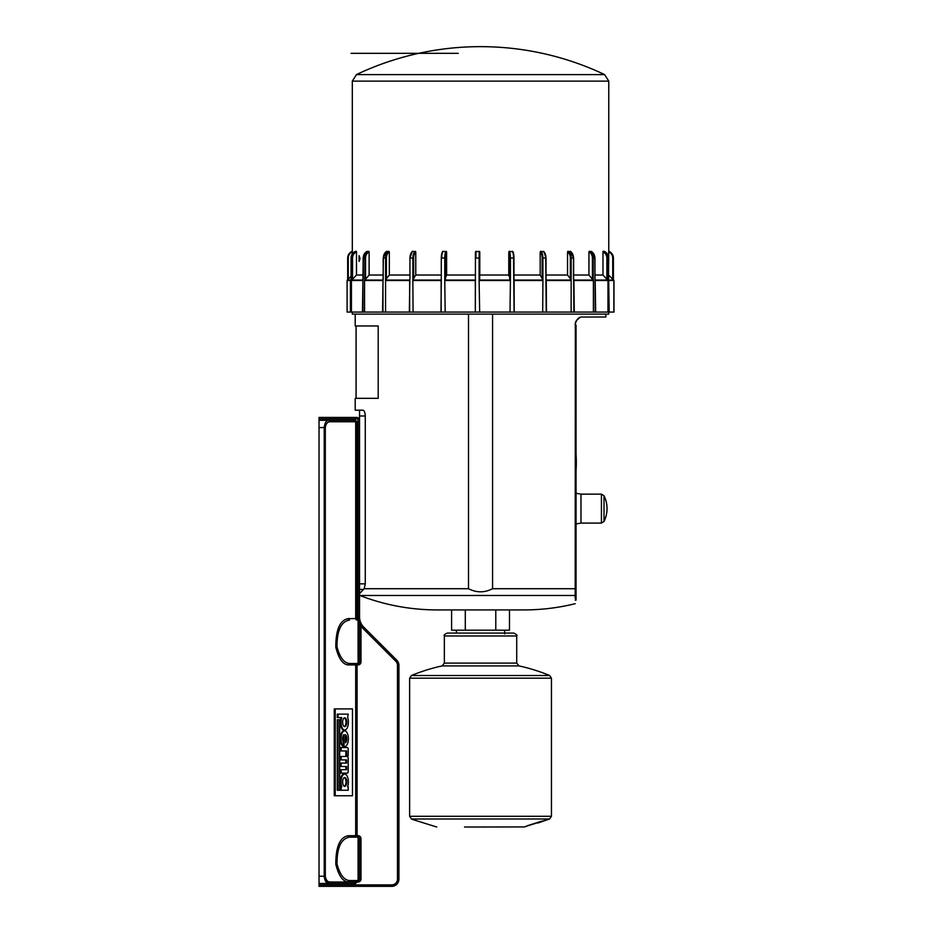 <?xml version="1.0" encoding="UTF-8"?>
<svg xmlns="http://www.w3.org/2000/svg" width="933" height="933" viewBox="0 0 933 933"><rect width="100%" height="100%" fill="white"/><g stroke="black" fill="none" stroke-linecap="round" stroke-linejoin="round"><path stroke-width="1.4" d="M605.202 518.748L606.112 515.856A28.946 28.946 0 0 0 604.013 495.75L604.013 521.477A28.946 28.946 0 0 0 605.202 518.748M576.058 493.277L580.979 494.14L601.423 494.14L604.013 495.75M509.488 609.925L509.488 630.183L451.595 630.183L451.595 609.925M465.287 630.183L465.287 609.925M581.935 317.045L605.867 316.998L605.867 314.106M575.194 598.391L575.334 323.04M575.498 322.375L575.731 321.71M576.314 320.567L579.883 317.558M582.717 316.998C578.961 316.672 576.454 319.179 575.194 324.521M355.205 314.106L355.205 325.967L378.203 325.967L378.203 398.333L355.205 398.333L355.205 410.205L362.972 410.205C364.29 410.462 365.06 412.398 365.269 415.99L365.269 583.86L364.173 588.723L359.543 593.668L359.543 616.958L359.543 410.205L362.972 410.205M495.785 609.925L495.785 630.183M492.566 314.106L492.566 588.723C484.554 592.828 476.53 592.828 468.506 588.723L468.506 314.106M575.194 603.698C558.366 607.838 541.28 609.914 523.961 609.925L437.122 609.925C410.462 609.879 384.699 605.062 359.823 595.476L575.194 595.476M608.771 311.214L608.771 314.106L352.312 314.106L352.312 312.077M504.66 630.183L504.66 633.927M551.45 678.186L549.665 675.515L411.406 675.515L409.622 678.186L551.45 678.186L551.45 816.293L409.622 816.293L409.622 678.186M411.418 675.515A180.909 180.909 0 0 1 442.079 665.917L519.005 665.917L516.719 663.095L444.353 663.095L444.353 635.979L516.719 635.979C517.57 635.466 516.614 634.498 513.826 633.075L447.257 633.075C444.586 634.3 443.618 635.268 444.353 635.979M476.518 827.011L524.323 826.93L476.518 827.011M547.974 819.629A188.863 188.863 0 0 0 549.619 818.987L411.453 818.987L409.622 816.293M477.09 827.011L464.541 827.011M541.945 821.063L527.553 825.67M537.851 823.046L549.059 819.116L524.743 826.743L537.641 822.521M435.349 826.591L413.237 819.675A188.863 188.863 0 0 1 411.465 818.987M356.441 74.605L604.631 74.605A289.452 289.452 0 0 0 356.453 74.593L352.312 81.136L608.771 81.136L604.631 74.605M356.336 251.292A7.231 7.032 90 0 0 351.834 258.044L351.076 258.044A7.231 7.032 -90 0 1 355.59 251.292L356.488 251.91L356.488 275.025L363.159 275.025M368.827 251.292A7.231 6.344 90 0 0 364.756 258.044L363.229 258.044A7.231 6.344 -90 0 1 367.299 251.292L367.031 251.91L367.299 251.292L369.118 251.91L369.118 275.025L383.206 275.025M388.933 251.292A7.231 5.236 90 0 0 385.574 258.044L383.37 258.044A7.231 5.236 -90 0 1 386.729 251.292L386.332 251.91L386.729 251.292L389.329 251.91L389.329 275.025L409.855 275.025M415.267 251.292A7.231 3.755 90 0 0 412.864 258.044L410.135 258.044A7.231 3.755 -90 0 1 412.549 251.292L412.059 251.91L412.549 251.292L415.768 251.91L415.768 275.025L441.286 275.025M446.056 251.292A7.231 2.029 90 0 0 444.761 258.044L441.706 258.044A7.231 2.029 -90 0 1 443 251.292L442.452 251.91L443 251.292L446.615 251.91L446.615 275.025L475.352 275.025M479.2 251.292L479.096 258.044L475.912 258.044L476.017 251.292L475.445 251.91L476.017 251.292L479.784 251.91L479.784 275.025L508.777 275.025L508.777 251.91L509.336 251.292L512.998 251.91L512.439 251.292A7.231 1.714 90 0 1 513.535 258.044L514.095 312.077L510.013 312.077L510.433 279.667L508.777 275.025M513.978 275.025L540.184 275.025L540.184 251.91L540.697 251.292L543.997 251.91L543.496 251.292A7.231 3.475 90 0 1 545.723 258.044L546.225 312.077L542.691 312.077L542.924 279.667L540.184 275.025M546.015 275.025L567.532 275.025L567.532 251.91L567.952 251.292L570.669 251.91L570.261 251.292A7.231 5.003 90 0 1 573.468 258.044L573.888 312.077L571.136 312.077L571.159 279.667L567.532 275.025M573.643 275.025L588.945 275.025L588.945 251.91L589.259 251.292L591.207 251.91L590.916 251.292A7.231 6.181 90 0 1 594.881 258.044L595.172 312.077L593.4 312.077L593.4 280.483L588.945 275.025M594.962 275.025L602.975 275.025L602.975 251.91L603.15 251.292L604.199 251.91L604.048 251.292A7.231 6.951 90 0 1 608.503 258.044L608.666 312.077L607.978 312.077L607.978 280.483L602.975 275.025M608.526 275.025L608.759 251.292A7.231 7.231 90 0 1 613.401 258.044L613.413 279.772M360.033 258.534L359.077 261.427L359.077 255.63L360.033 258.534M613.972 312.077L613.972 280.483L612.829 279.095L613.972 280.483L613.879 312.077L613.879 280.483L608.666 275.025M608.666 279.678L609.202 312.077L613.879 312.077M610.124 312.077L608.666 312.077M595.172 279.678L595.662 312.077L607.978 312.077M573.888 279.678L574.273 312.077L593.4 312.077M546.225 279.678L546.493 312.077L571.136 312.077M514.095 279.678L514.223 312.077L542.691 312.077M479.784 275.025L479.096 279.667L479.667 312.077L510.013 312.077M479.667 312.077L475.317 312.077L475.445 251.875M446.615 275.025L444.761 279.667L445.158 312.077L475.317 312.077L475.329 279.678M445.158 312.077L440.994 312.077L441.309 279.095M415.768 275.025L412.864 279.667L413.062 312.077L440.994 312.077M413.062 312.077L409.354 312.077L409.855 279.399M389.329 275.025L385.574 279.667L385.562 312.077L409.354 312.077M385.562 312.077L382.565 312.077L383.37 258.044M369.118 275.025L364.546 280.483L364.546 312.077L382.565 312.077M364.546 312.077L362.459 312.077L363.229 258.044M356.488 275.025L351.426 280.483L351.426 312.077L362.459 312.077M351.426 312.077L350.4 312.077L350.4 280.483L351.508 279.095L351.076 258.044M351.065 276.273L347.099 280.483L347.099 312.077L350.4 312.077M350.936 312.077L350.936 279.678M362.949 312.077L362.949 279.678M382.973 312.077L382.973 279.678M409.645 312.077L409.645 279.678M441.146 312.077L441.146 279.678M573.48 279.095L573.48 258.044A6.659 4.595 -90 0 0 573.259 255.992M545.945 279.095L545.945 258.044A6.659 3.196 -90 0 0 544.324 252.248M513.955 279.095L513.955 258.044A6.659 1.574 -90 0 0 512.998 251.91M319.028 876.215L319.028 883.458L354.062 883.458L354.062 884.904L357.082 882.012L358.097 882.012A2.892 2.892 0 0 0 360.989 879.119L360.989 838.592A2.892 2.892 0 0 0 358.097 835.7L357.082 835.7L357.082 664.914L358.097 664.914A2.892 2.892 0 0 0 360.989 662.022L360.989 626.113L358.19 618.614A2.892 2.892 0 0 0 358.097 618.602L357.082 618.602L357.082 421.774L354.062 418.882L356.651 418.882A1.446 1.446 0 0 1 358.097 420.328L359.543 420.328A2.892 2.892 0 0 0 356.651 417.436L319.028 417.436L319.028 418.882L354.062 418.882L354.062 420.328L355.695 421.774L355.695 618.602A1.446 1.388 -90 0 0 357.082 620.048L358.097 620.048A1.446 1.446 0 0 1 358.144 620.06L359.543 621.506L359.543 662.022A1.446 1.446 0 0 1 358.097 663.468A1.446 1.446 0 0 0 359.543 662.022A1.446 1.446 0 0 1 358.097 663.468L349.525 663.468C344.044 663.06 339.869 657.532 337.011 646.872C336.953 630.475 341.128 621.53 349.525 620.048A1.446 1.318 90 0 1 348.207 618.602C339.88 620.188 335.752 629.717 335.81 647.21C338.632 658.581 342.773 664.483 348.207 664.914L355.695 664.914L355.695 835.7A1.446 1.388 -90 0 0 357.082 837.146L349.525 837.146L358.097 837.146L358.097 880.565A1.446 1.446 0 0 0 359.543 879.119A1.446 1.446 0 0 1 358.097 880.565A1.446 1.446 0 0 0 359.543 879.119A1.446 1.446 0 0 1 358.097 880.565L349.525 880.565C344.044 880.157 339.869 874.618 337.011 863.958C336.953 847.561 341.128 838.627 349.525 837.146A1.446 1.318 90 0 1 348.207 835.7C339.88 837.274 335.752 846.802 335.81 864.296C338.644 875.667 342.773 881.58 348.207 882.012L330.002 882.012C327.46 881.953 325.897 880.017 325.314 876.215L319.028 876.215L319.028 427.571L324.206 427.571L324.206 876.215C324.789 880.974 326.328 883.388 328.859 883.458L324.614 879.119M334.271 708.917L352.487 708.917L352.487 795.756L334.271 795.756L334.271 708.917M344.312 726.539A4.408 2.064 90 0 0 346.003 722.2A4.408 2.064 90 0 0 344.312 717.874M345.502 741.595A4.408 2.064 90 0 0 345.502 735.857M344.312 786.262A4.408 2.064 90 0 0 346.003 781.924A4.408 2.064 90 0 0 344.312 777.597M339.647 790.251L338.038 790.251L338.038 719.751L339.647 719.751L339.647 790.251M338.038 719.751L337.268 719.751L337.268 790.251L338.038 790.251M347.566 786.822L348.207 786.822L348.207 790.251L341.14 790.251L341.14 786.822L341.828 786.822A7.837 3.674 -90 0 1 341.385 778.542A7.837 3.674 -90 0 1 344.697 774.098A7.837 3.674 -90 0 1 348.009 778.542A7.837 3.674 -90 0 1 347.566 786.822M342.633 781.924A4.408 2.064 -90 0 1 344.697 777.527A4.408 2.064 -90 0 1 346.761 781.924A4.408 2.064 -90 0 1 344.697 786.332A4.408 2.064 -90 0 1 342.633 781.924M341.058 786.822A7.837 3.674 -90 0 1 340.615 778.542A7.837 3.674 -90 0 1 343.927 774.098L344.697 774.098M341.14 790.251L340.37 790.251L340.37 786.822L341.14 786.822M344.009 746.423L344.009 734.574A4.408 2.064 90 0 0 342.656 737.956A4.408 2.064 90 0 0 343.379 742.12L343.379 746.038A7.837 3.674 -90 0 1 341.081 737.292A7.837 3.674 -90 0 1 344.697 730.889A7.837 3.674 -90 0 1 348.371 738.726A7.837 3.674 -90 0 1 344.697 746.563A7.837 3.674 -90 0 1 344.009 746.423L343.239 746.038M345.502 734.668A4.408 2.064 -90 0 1 346.761 738.726A4.408 2.064 -90 0 1 345.502 742.785L345.502 734.668M343.379 746.038L342.609 746.038A7.837 3.674 -90 0 1 340.312 737.292A7.837 3.674 -90 0 1 343.927 730.889L344.697 730.889M344.697 746.563L343.927 746.563A7.837 3.674 -90 0 1 343.239 746.423M343.239 741.852L343.239 735.601M341.14 747.543L347.624 747.543L348.207 748.767L348.207 755.613L346.598 755.613L346.598 750.96L341.14 750.96L341.14 747.543L340.37 747.543L340.37 750.96L341.14 750.96M345.828 750.96L345.828 755.613L346.598 755.613M348.207 757.701L348.207 771.894L347.624 773.119L341.14 773.119L341.14 769.69L346.598 769.69L346.598 766.506L341.14 766.506L341.14 763.077L346.598 763.077L346.598 759.905L341.14 759.905L341.14 756.476L347.624 756.476L348.207 757.701M341.14 759.905L340.37 759.905L340.37 756.476L341.14 756.476M345.828 763.077L345.828 759.905M341.14 766.506L340.37 766.506L340.37 763.077L341.14 763.077M345.828 769.69L345.828 766.506M341.14 773.119L340.37 773.119L340.37 769.69L341.14 769.69M338.038 714.13L348.207 714.13L347.659 717.559A7.837 3.674 -90 0 1 347.986 725.734A7.837 3.674 -90 0 1 344.697 730.038A7.837 3.674 -90 0 1 341.42 725.734A7.837 3.674 -90 0 1 341.735 717.559L338.038 717.559L338.038 714.13L337.268 714.13L337.268 717.559L338.038 717.559M342.633 722.2A4.408 2.064 -90 0 1 344.697 717.804A4.408 2.064 -90 0 1 346.761 722.2A4.408 2.064 -90 0 1 344.697 726.609A4.408 2.064 -90 0 1 342.633 722.2M344.697 730.038L343.927 730.038A7.837 3.674 -90 0 1 340.65 725.734A7.837 3.674 -90 0 1 340.977 717.559M335.227 795.756L335.227 708.917M359.497 621.121L359.52 621.215A1.446 1.446 0 0 0 359.485 621.086L359.543 621.506A1.446 1.446 0 0 0 358.097 620.048A1.446 1.446 0 0 1 358.144 620.06L358.19 618.614A15.919 15.919 0 0 1 358.097 616.958L359.543 616.958A14.473 14.473 0 0 0 363.788 627.186A14.473 14.473 0 0 1 359.543 616.958M359.543 662.022L359.543 621.506A1.446 1.446 0 0 0 358.097 620.048L358.097 663.468A1.446 1.446 0 0 0 359.543 662.022L360.989 662.022M360.989 879.119L359.543 879.119L359.543 838.592A1.446 1.446 0 0 0 358.097 837.146A1.446 1.446 0 0 1 359.543 838.592A1.446 1.446 0 0 0 358.097 837.146A1.446 1.446 0 0 1 359.543 838.592L360.989 838.592M359.543 858.85L359.543 870.431M354.062 420.328L319.028 420.328L319.028 427.571M328.859 420.328C326.328 420.386 324.777 422.801 324.206 427.571L325.314 427.571C325.885 423.757 327.46 421.821 330.002 421.774A1.446 1.155 -90 0 0 328.859 420.328M359.543 626.113L360.989 626.113A15.919 15.919 0 0 0 362.762 628.212L395.767 661.217A5.785 5.785 0 0 1 397.47 665.311L397.47 879.119A5.785 5.785 0 0 1 391.673 884.904L319.028 884.904L319.028 883.458L354.062 883.458L355.695 882.012L348.207 882.012A1.446 1.318 -90 0 1 349.525 880.565M319.028 884.904L319.028 886.35L391.673 886.35A7.231 7.231 0 0 0 398.916 879.119L398.916 665.311A7.231 7.231 0 0 0 396.793 660.191L363.788 627.186L362.762 628.212M319.028 418.882L319.028 420.328M354.062 884.904L391.673 884.904L391.673 886.35L319.028 886.35M330.002 882.012A1.446 1.155 90 0 1 328.859 883.458M349.525 663.468A1.446 1.318 -90 0 0 348.207 664.914M575.194 600.082L576.058 600.082L576.058 325.104L575.194 325.104M601.423 494.14L601.423 523.086L604.013 521.477M580.979 494.14L580.979 523.086L601.423 523.086M359.543 589.446L363.567 589.446M359.543 415.99L365.269 415.99M359.543 583.86L365.269 583.86M468.506 588.723L364.173 588.723M575.194 588.723L492.566 588.723M609.202 280.483L613.879 280.483M595.662 280.483L607.978 280.483M574.273 280.483L593.4 280.483M546.493 280.483L571.136 280.483M514.223 280.483L542.691 280.483M479.667 280.483L510.013 280.483M445.158 280.483L475.317 280.483M413.062 280.483L440.994 280.483M385.562 280.483L409.354 280.483M364.546 280.483L382.565 280.483M351.426 280.483L362.459 280.483M347.099 280.483L350.4 280.483M609.039 280.063L613.704 280.063M595.511 280.063L607.815 280.063M574.157 280.063L593.26 280.063M546.411 280.063L571.019 280.063M514.188 280.063L542.609 280.063M479.667 280.063L509.966 280.063M445.204 280.063L475.329 280.063M413.144 280.063L441.041 280.063M385.691 280.063L409.435 280.063M364.686 280.063L382.693 280.063M351.589 280.063L362.61 280.063M347.274 280.063L350.563 280.063M347.682 258.044L347.682 279.655L347.682 258.044A7.231 7.231 -90 0 1 352.312 251.292C349.385 252.586 347.834 254.837 347.682 258.044L348.242 258.044A6.659 6.659 90 0 1 352.312 251.91M352.534 279.095L352.534 258.044L351.834 258.044L351.834 279.667M365.538 279.095L365.538 258.044L364.756 258.044L364.756 279.667M386.39 279.095L386.39 258.044L385.574 258.044L385.574 279.667M413.657 279.095L413.657 258.044L412.864 258.044L412.864 279.667M445.473 279.095L445.473 258.044L444.761 258.044L444.761 279.667M479.69 279.095L479.69 258.044L479.096 258.044L479.096 279.667M512.905 251.572L513.978 258.044L510.433 258.044A7.231 1.714 -90 0 0 509.336 251.292M510.433 279.667L510.433 258.044L509.733 258.044L509.733 279.095M545.945 258.044L542.924 258.044A7.231 3.475 -90 0 0 540.697 251.292M542.924 279.667L542.924 258.044L542.143 258.044L542.143 279.095M573.48 258.044L571.159 258.044A7.231 5.003 -90 0 0 567.952 251.292M571.159 279.667L571.159 258.044L570.343 258.044L570.343 279.095M594.881 258.044L593.225 258.044A7.231 6.181 -90 0 0 589.259 251.292M593.225 279.667L593.225 258.044L592.432 258.044L592.432 279.095M608.503 258.044L607.605 258.044A7.231 6.951 -90 0 0 603.15 251.292M607.605 279.667L607.605 258.044L606.882 258.044L606.882 279.095M608.771 81.136L608.771 251.292C611.698 252.586 613.249 254.837 613.401 258.044L613.331 258.044A7.231 7.231 -90 0 0 608.689 251.292M613.331 279.667L613.331 258.044L612.736 258.044L612.736 279.095M348.242 279.095L348.242 258.044M352.534 258.044A6.659 6.473 -90 0 1 356.488 251.91M365.538 258.044A6.659 5.843 -90 0 1 369.118 251.91M386.39 258.044A6.659 4.817 -90 0 1 389.329 251.91M413.657 258.044A6.659 3.464 -90 0 1 415.768 251.91M411.453 252.54A6.659 3.464 90 0 0 409.949 258.044L409.949 279.095M409.949 258.044L412.304 251.374M445.473 258.044A6.659 1.866 -90 0 1 446.615 251.91M442.452 251.91A6.659 1.866 90 0 0 441.309 258.044L441.286 279.259M479.69 258.044L479.784 251.91M475.445 251.91L475.352 258.044M508.777 251.91A6.659 1.574 90 0 1 509.733 258.044M540.184 251.91A6.659 3.196 90 0 1 542.143 258.044M567.532 251.91A6.659 4.595 90 0 1 570.343 258.044M588.945 251.91A6.659 5.691 90 0 1 592.432 258.044M602.975 251.91A6.659 6.391 90 0 1 606.882 258.044M608.666 251.91A6.659 6.659 90 0 1 612.736 258.044M359.543 420.328A2.892 2.892 0 0 0 356.651 417.436L356.651 418.882M397.47 834.685L397.47 879.119L398.916 879.119M397.47 669.987L397.47 665.311L398.916 665.311M395.767 661.217L396.793 660.191M358.097 420.328L358.097 616.958M397.47 800.817L397.47 703.855M330.002 421.774L357.082 421.774M325.314 876.215L325.314 427.571M357.082 837.146L357.082 835.7L348.207 835.7M357.082 620.048L357.082 618.602L348.207 618.602M357.082 880.565A1.446 1.388 -90 0 0 355.695 882.012L357.082 882.012L357.082 880.565M357.082 663.468A1.446 1.388 -90 0 0 355.695 664.914L357.082 664.914L357.082 663.468M358.097 880.565L358.097 882.012M358.097 837.146L358.097 835.7M358.097 618.602L358.097 620.048M358.097 664.914L358.097 663.468M575.194 327.996L576.058 327.996M575.194 591.627L576.058 591.627M576.058 588.805L575.194 588.805M580.979 523.086L576.058 523.949M356.079 325.967L356.079 398.333M456.424 630.183L456.424 633.075M549.665 675.515A180.909 180.909 0 0 0 518.993 665.917M442.079 665.917L444.353 663.095M516.719 663.095L516.719 635.979M549.619 818.987L551.45 816.293M435.14 826.545A188.863 188.863 0 0 0 436.761 826.93M524.323 826.93A188.863 188.863 0 0 0 525.804 826.58M352.312 253.928L352.312 81.136M355.578 251.292C352.721 252.586 351.216 254.837 351.065 258.044L351.065 279.655M367.252 251.304L363.159 258.044L363.159 279.597M386.6 251.327L383.206 258.044L383.206 279.515M441.286 258.044L442.569 251.525M513.978 279.235L513.978 258.044M543.764 251.385L546.015 258.044L546.015 279.375M570.401 251.327L573.643 258.044L573.643 279.492M590.974 251.304L594.962 258.044L594.962 279.585M604.059 251.292C606.882 252.586 608.374 254.837 608.526 258.044L608.526 279.643M613.401 279.667L613.401 258.044M458.278 53.321L351.065 53.321L458.278 53.321M576.058 470.419A113.791 113.791 0 0 0 576.058 454.196L576.058 470.419"/></g></svg>
